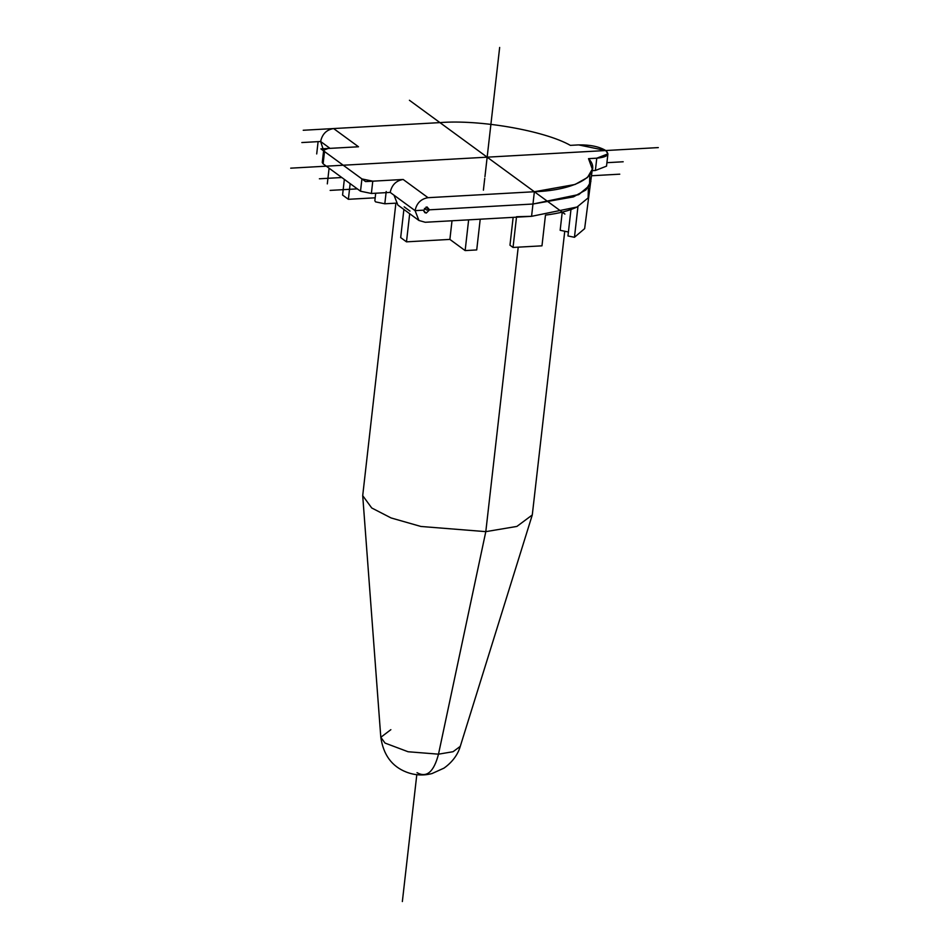 <?xml version="1.0" encoding="UTF-8"?>
<svg xmlns="http://www.w3.org/2000/svg" width="949" height="949" viewBox="0 0 949 949"><rect width="100%" height="100%" fill="white"/><g stroke="black" fill="none" stroke-linecap="round" stroke-linejoin="round"><path stroke-width="1.42" d="M423.823 211.236L426.291 213.05L429.541 209.812L532.97 204.023L573.22 196.929L585.889 189.966L590.919 181.449L586.067 189.812L573.647 196.775L532.97 204.023L429.541 209.812L425.923 207.167L429.541 209.812L426.991 206.906L423.752 210.144L415.069 210.631L390.193 192.41L371.379 193.466L372.779 181.176L403.159 179.468L365.555 181.579L320.881 148.874L358.497 146.775L328.105 148.471L323.656 150.203L324.511 151.532L361.913 178.922L360.513 191.212L371.379 193.466L390.193 192.41C391.771 184.96 396.101 180.642 403.159 179.468L428.046 197.689L534.37 191.734L575.058 184.474L587.467 177.51L592.318 169.147L588.522 158.649L596.779 158.186L607.929 153.845L605.782 150.535L578.617 144.9L570.361 145.363C544.572 130.677 479.636 119.36 439.945 122.611L333.609 128.554L439.945 122.611C479.636 119.36 544.572 130.677 570.361 145.363L578.617 144.9C590.1 144.711 599.163 146.585 605.782 150.535C610.112 154.604 607.111 157.154 596.779 158.186L588.522 158.649C603.647 173.928 576.684 190.393 534.37 191.734L428.046 197.689L403.159 179.468M323.656 150.203L322.257 162.504L323.111 163.833L360.513 191.212L323.111 163.833L324.511 151.532M301.829 142.552L320.632 141.496L323.609 150.606L320.632 141.496L330.015 148.364L320.632 141.496C322.221 134.046 326.539 129.728 333.609 128.554L303.229 130.262M607.929 153.845L606.53 166.146L595.379 170.488L592.14 170.666M534.37 191.734L532.97 204.023L578.451 194.723L589.531 185.624L589.756 175.09L589.661 185.387L578.961 194.474L532.97 204.023L531.57 216.325L577.051 207.012L588.131 197.914L588.356 187.38L588.131 197.914L577.051 207.012L531.57 216.325L480.218 219.195L476.718 249.931L465.14 250.583L468.64 219.848L425.247 222.268L418.948 220.488L415.069 210.631C416.647 203.169 420.976 198.851 428.046 197.689M395.958 203.157L384.808 203.786L375.567 201.876L374.843 200.749L375.697 193.228M372.779 181.176L361.913 178.922M418.948 220.488L397.88 205.067L394.001 195.209L415.069 210.631L423.752 210.144L424.725 212.612L426.291 213.05M350.157 183.632L348.378 199.302L375.175 197.807M403.883 209.456L400.68 237.594L406.48 241.841L409.695 213.715M344.345 179.373L342.565 195.055L348.378 199.302M452.009 220.773L449.885 239.409L406.48 241.841M465.14 250.583L449.885 239.409M592.318 169.147L584.643 228.638L574.453 237.297L577.953 206.562C570.124 210.536 559.293 213.383 545.473 215.103L541.974 245.838L513.041 247.452L509.969 245.21L513.148 217.357M425.247 222.268L531.57 216.325L425.247 222.268L531.57 216.325L516.541 216.716L513.041 247.452M568.404 232.007L560.159 230.299L562.235 212.113M570.966 209.539L567.953 235.957L574.453 237.297M395.887 203.169L362.708 495.651L371.723 507.976L391.095 517.952L420.929 526.47L485.805 531.642L516.897 526.422L532.282 514.963L564.75 231.248M518.19 247.416L485.805 531.642L438.497 754.17L453.064 751.715L460.277 746.353C459.043 750.754 455.247 760.137 444.013 768.109L432.056 773.542C423.349 775.831 414.772 775.345 406.338 772.071C391.878 766.436 383.36 754.846 380.81 737.29L385.033 743.079L408.094 751.75L438.497 754.17C433.871 771.917 426.706 778.085 417.026 772.676M390.858 729.674L380.81 737.302L362.708 495.639M658.298 147.593L290.702 168.163L658.298 147.593M564.892 214.071L409.422 100.274M358.497 146.775L333.609 128.554L358.497 146.775M316.705 153.94L318.105 141.638L320.632 141.496C322.221 134.046 326.539 129.728 333.609 128.554L439.945 122.611M499.66 47.45L484.927 176.775M484.749 178.305L483.397 190.18M416.801 774.704L402.352 901.55M532.97 204.023L426.647 209.978L424.452 208.377M319.386 178.78L341.818 177.522M606.921 162.682L623.196 161.769M619.768 174.177L591.559 175.755M357.322 188.875L330.145 190.393M404.179 206.858L409.992 211.105M468.64 219.848L480.218 219.195M320.632 141.496C322.221 134.046 326.539 129.728 333.609 128.554M329.089 168.21L327.31 183.881M386.207 191.496L384.808 203.786M596.779 158.186L595.379 170.488M532.282 514.963L460.277 746.353"/></g></svg>
